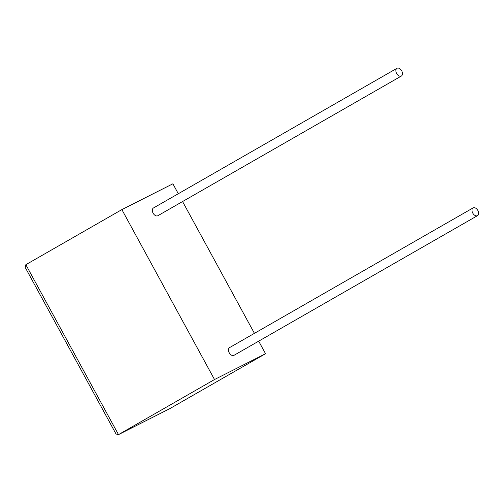 <?xml version="1.0" encoding="UTF-8"?>
<svg xmlns="http://www.w3.org/2000/svg" width="503" height="503" viewBox="0 0 503 503"><rect width="100%" height="100%" fill="white"/><g stroke="black" fill="none" stroke-linecap="round" stroke-linejoin="round"><path stroke-width="0.75" d="M477.85 210.493A4.445 2.855 -119.8 0 1 477.51 215.642A4.445 2.855 -119.8 0 1 472.751 213.071A4.445 2.855 -119.8 0 1 473.084 207.928A4.445 2.855 -119.8 0 1 477.85 210.493M477.51 215.642L233.977 355.332A4.445 2.855 -119.8 0 1 229.217 352.766A4.445 2.855 -119.8 0 1 229.55 347.617L473.084 207.928M396.628 73.457A4.445 2.855 60.2 0 0 401.388 76.022A4.445 2.855 60.2 0 0 401.727 70.873A4.445 2.855 60.2 0 0 396.961 68.307A4.445 2.855 60.2 0 0 396.628 73.457M396.961 68.307L153.428 207.997A4.445 2.855 60.2 0 0 153.094 213.146A4.445 2.855 60.2 0 0 157.854 215.718L401.388 76.022M121.871 209.606L214.517 379.539L118.356 434.693L116.011 433.963L25.15 267.319L25.848 264.691L121.871 209.606L172.887 183.796L178.307 193.73M258.687 341.16L265.54 353.722L214.517 379.539M182.564 201.54L254.43 333.351M265.54 353.722L169.373 408.882L118.356 434.693M25.848 264.691L118.494 434.617L169.517 408.801"/></g></svg>

